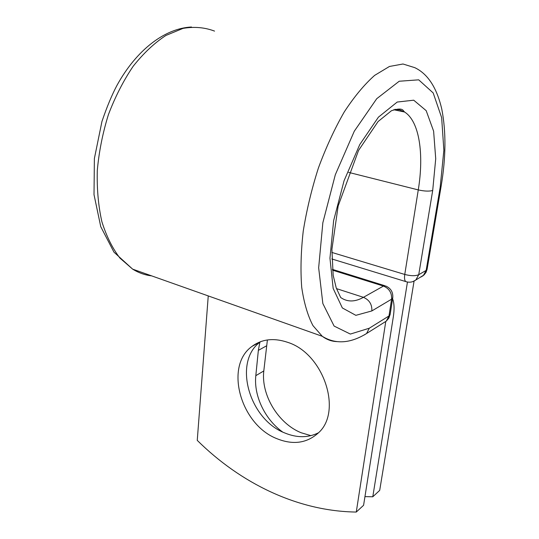 <?xml version="1.0" encoding="UTF-8"?>
<svg xmlns="http://www.w3.org/2000/svg" width="539" height="539" viewBox="0 0 539 539"><rect width="100%" height="100%" fill="white"/><g stroke="black" fill="none" stroke-linecap="round" stroke-linejoin="round"><path stroke-width="0.81" d="M310.949 435.66L301.153 432.75C278.171 423.539 260.937 394.858 263.8 370.953L267.398 339.954M282.517 431.928C264.878 419.342 253.626 395.633 255.816 375.656L258.349 350.37L259.872 342.265M276.891 438.679C292.852 445.093 306.536 443.294 317.949 433.282C342.952 412.207 323.878 353.665 287.759 342.359C273.913 337.677 262.015 339.011 252.05 346.355C224.17 365.981 240.509 424.651 276.891 438.679M260.694 341.625L260.526 341.753C232.74 361.265 248.809 419.302 284.936 433.026C297.009 437.964 308.173 437.897 318.421 432.817M208.249 295.918L197.254 440.376C240.461 483.166 297.481 511.275 356.272 512.05L363.589 505.279L393.329 316.764C394.508 309.083 394.258 303.08 392.594 298.768M356.272 512.05L385.756 321.554M414.067 281.129L379.692 490.389L372.779 496.783L364.957 496.621M407.457 282.032L372.779 496.783M255.816 375.656L263.8 370.953M384.064 322.517L386.288 321.123L388.983 315.962L391.597 299.185C391.947 292.893 389.232 288.52 383.451 286.068L332.482 270.14M214.549 31.107C204.759 27.381 194.249 26.472 183.031 28.385L165.924 35.446C154.437 42.958 143.522 53.233 133.173 66.257C123.438 80.661 115.178 96.804 108.393 114.679C102.68 133.126 98.974 151.749 97.29 170.533C96.825 188.926 98.347 205.959 101.858 221.63C106.405 236.143 112.435 248.304 119.961 258.114L132.641 269.136L322.295 336.316L312.964 325.623C307.749 315.659 303.996 302.905 301.712 287.354C300.412 270.376 300.917 251.646 303.235 231.157C306.624 210.089 311.683 189.014 318.428 167.925C326.001 147.41 334.611 128.747 344.259 111.937C354.251 96.663 364.384 84.475 374.659 75.372L389.448 66.465L402.99 64L414.747 67.644C427.777 73.836 436.785 87.641 441.771 109.073C446.198 131.738 445.975 157.509 441.104 186.386L440.181 187.249L443.86 150.219L441.643 117.61L433.194 92.957L418.709 79.833L399.21 81.241L376.734 98.698L354.285 131.213L335.312 174.744L322.848 222.735L318.657 267.775L322.848 303.545L334.113 326.082L350.363 334.065L369.282 328.224L388.983 315.962L390.135 314.48L392.749 297.764L391.597 299.185L371.843 310.936C372.159 304.441 369.356 299.906 363.427 297.326L383.451 286.068L385.702 285.993C390.863 288.277 393.207 292.205 392.749 297.764M369.282 328.224L366.56 333.52L364.216 334.975M336.491 288.628L363.427 297.326C354.958 302.083 347.385 302.157 340.702 297.528L336.242 287.947L333.163 275.288L331.903 249.348L338.148 206.006L358.55 150.421L378.075 121.544L391.455 110.731C397.304 108.777 401.097 108.541 402.822 110.017L404.54 112.004L399.938 109.949L394.878 109.329M390.135 314.48L388.835 318.151L386.288 321.123L366.56 333.52C350.229 343.545 335.474 344.475 322.295 336.316C326.89 339.738 331.876 341.504 337.259 341.605M191.493 27.004C164.766 28.311 136.529 49.938 117.091 85.155C111.997 94.669 106.944 106.776 101.945 121.484L94.386 158.513L94.015 194.633L100.746 226.663L113.978 252.164L132.641 269.136C138.671 272.862 145.018 275.106 151.661 275.874M348.639 172.386L418.271 189.91C424.132 154.228 419.45 121.248 404.54 112.004L393.699 109.734M331.808 252.42L404.762 274.452L418.271 189.91C424.537 191.291 429.347 191.473 432.702 190.449L435.721 158.756L433.612 131.152L426.181 110.657L413.716 100.193L397.203 102.046L378.398 117.185L359.769 144.54L344.057 180.754L333.641 220.599L329.956 258.208L333.163 288.453L342.346 307.951L355.861 315.335L371.843 310.936M406.669 281.863L405.793 281.594C404.573 280.57 404.23 278.185 404.762 274.452C410.772 276.022 415.428 276.103 418.729 274.701L426.154 270.403L427.097 269.278L441.104 186.386M432.702 190.449L418.729 274.701L415.832 279.984L413.009 281.54M440.181 187.249L426.154 270.403L423.27 275.631L420.844 277.046M258.349 350.37L266.394 345.917M260.526 341.753L252.05 346.355M332.401 269.365L384.705 285.683M331.802 258.956L405.793 281.594C409.411 282.746 412.759 282.207 415.832 279.984L424.092 274.917L426.053 272.33L427.097 269.278"/></g></svg>
